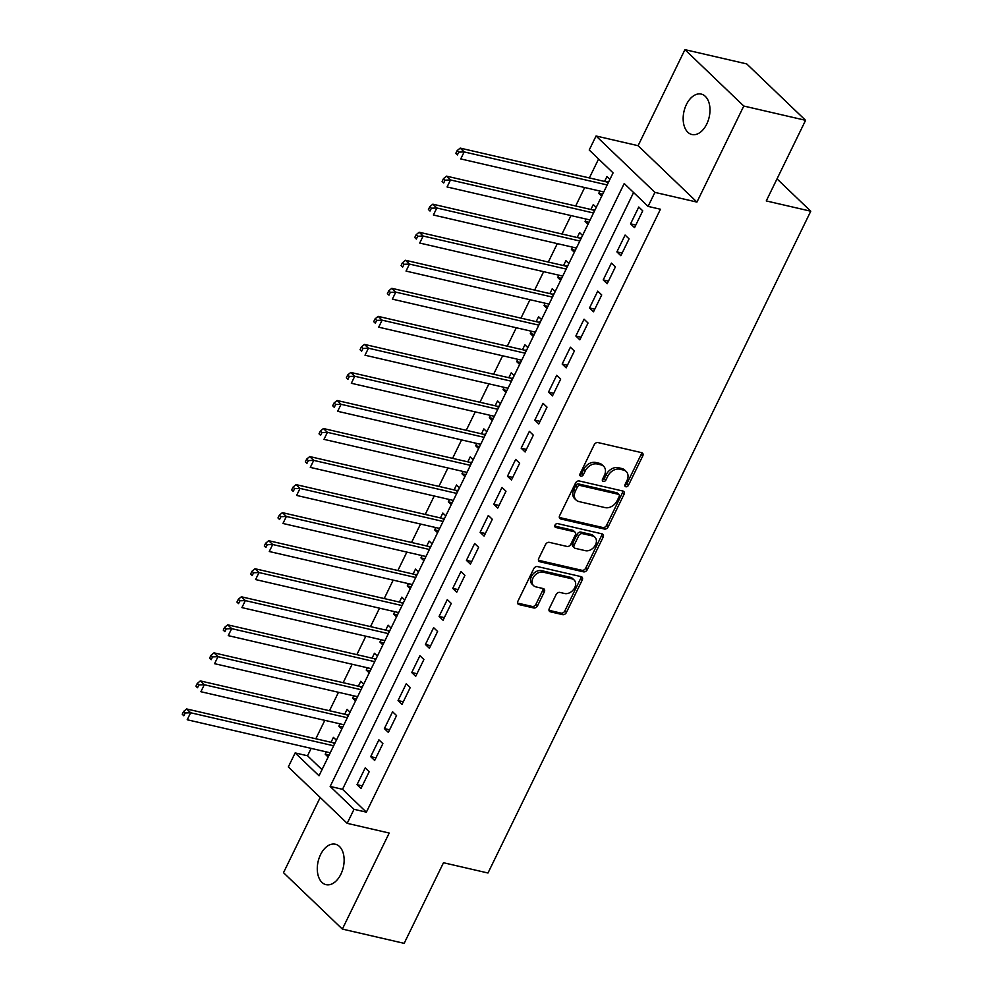 <?xml version="1.0" encoding="UTF-8"?>
<svg xmlns="http://www.w3.org/2000/svg" width="993" height="993" viewBox="0 0 993 993"><rect width="100%" height="100%" fill="white"/><g stroke="black" fill="none" stroke-linecap="round" stroke-linejoin="round"><path stroke-width="1.49" d="M625.838 486.756A2.222 1.638 133.8 0 0 628.482 485.217L642.744 455.973A3.178 2.334 133.8 0 0 642.521 453.118A3.178 2.334 133.8 0 0 641.652 452.659L597.985 442.568A3.178 2.334 133.8 0 0 594.211 444.765L579.949 474.009A2.222 1.638 133.8 0 0 583.338 474.791L585.187 471.005A10.178 7.472 133.8 0 1 597.252 463.992L600.889 464.836A10.178 7.472 133.8 0 1 603.645 466.288A10.178 7.472 133.8 0 1 604.365 475.436L602.515 479.222A2.222 1.638 133.8 0 0 605.916 480.004L607.753 476.218A10.178 7.472 133.8 0 1 619.818 469.205L623.455 470.049A10.178 7.472 133.8 0 1 626.211 471.501A10.178 7.472 133.8 0 1 626.931 480.649L625.081 484.435A2.222 1.638 133.8 0 0 625.838 486.756M624.845 485.254A2.222 1.638 133.8 0 0 626.881 483.69L641.155 454.446A3.178 2.334 133.8 0 0 641.453 452.609M579.713 474.828A2.222 1.638 133.8 0 0 581.749 473.276L583.599 469.49L585.187 471.005M602.279 480.041A2.222 1.638 133.8 0 0 604.315 478.477L606.164 474.691L607.753 476.218M340.897 874.188A20.754 12.921 -77 0 0 335.386 844.211A20.754 12.921 -77 0 0 320.528 854.675A20.754 12.921 -77 0 0 326.039 884.651A20.754 12.921 -77 0 0 340.897 874.188M706.755 124.051A20.754 12.921 -77 0 0 701.244 94.087A20.754 12.921 -77 0 0 686.399 104.55A20.754 12.921 -77 0 0 691.91 134.514A20.754 12.921 -77 0 0 706.755 124.051M549.315 608.498A3.178 2.334 133.8 0 0 549.539 611.365A3.178 2.334 133.8 0 0 550.395 611.812L562.646 614.642A3.178 2.334 133.8 0 0 566.42 612.458L582.258 579.974A3.178 2.334 133.8 0 0 582.035 577.119A3.178 2.334 133.8 0 0 581.178 576.66L537.498 566.569A3.178 2.334 133.8 0 0 533.725 568.766L517.887 601.249A3.178 2.334 133.8 0 0 518.11 604.104A3.178 2.334 133.8 0 0 518.979 604.563L533.775 607.977A3.178 2.334 133.8 0 0 537.548 605.78L544.325 591.89A3.178 2.334 133.8 0 0 544.102 589.023A3.178 2.334 133.8 0 0 543.245 588.576L535.897 586.875A8.515 6.243 133.8 0 1 533.601 585.659A8.515 6.243 133.8 0 1 533.874 576.536A8.515 6.243 133.8 0 1 543.084 572.154L571.831 578.795A8.515 6.243 133.8 0 1 574.14 580.011A8.515 6.243 133.8 0 1 573.867 589.122A8.515 6.243 133.8 0 1 564.657 593.516L559.866 592.411A3.178 2.334 133.8 0 0 556.092 594.596L549.315 608.498M354.017 809.307L347.178 823.334L288.318 766.944L295.157 752.917L319.026 775.781L613.078 172.869L589.221 150.017L596.061 135.991L654.908 192.381L648.081 206.395L624.212 183.544L330.16 786.444L354.017 809.307L366.38 812.162L660.432 209.25L648.081 206.395M805.584 120.314L743.782 106.04L684.934 49.65L746.736 63.924L805.584 120.314L766.261 200.934L810.76 211.211L487.985 873.008L443.486 862.731L404.163 943.35L342.362 929.076L389.206 833.04L347.178 823.334M684.934 49.65L638.089 145.698L696.937 202.088L743.782 106.04M696.937 202.088L654.908 192.381M604.402 529.046A3.178 2.334 133.8 0 0 608.175 526.849L624.014 494.365A3.178 2.334 133.8 0 0 623.79 491.51A3.178 2.334 133.8 0 0 622.934 491.051L579.254 480.972A3.178 2.334 133.8 0 0 575.481 483.157L559.642 515.64A3.178 2.334 133.8 0 0 559.866 518.495A3.178 2.334 133.8 0 0 560.722 518.954L604.402 529.046L602.813 527.519A3.178 2.334 133.8 0 0 606.586 525.322L622.425 492.851A3.178 2.334 133.8 0 0 622.735 491.014M603.136 537.176L587.297 569.647A3.178 2.334 133.8 0 1 583.524 571.844L539.844 561.753A3.178 2.334 133.8 0 1 538.988 561.306A3.178 2.334 133.8 0 1 538.765 558.438L545.542 544.549A3.178 2.334 133.8 0 1 549.315 542.352L567.028 546.448A3.178 2.334 133.8 0 0 570.801 544.251L575.295 535.028A3.178 2.334 133.8 0 0 575.071 532.174A3.178 2.334 133.8 0 0 574.215 531.714L555.77 527.457A2.222 1.638 133.8 0 1 557.644 523.609L602.056 533.862A3.178 2.334 133.8 0 1 602.912 534.308A3.178 2.334 133.8 0 1 603.136 537.176L601.547 535.649L585.709 568.133L587.297 569.647M320.193 797.478L283.502 872.686L342.362 929.076M326.337 751.9L325.207 754.208L329.105 755.102M336.366 740.207L333.412 737.377L331.017 742.292M340.016 723.86L338.886 726.168L342.784 727.062M350.045 712.167L347.091 709.337L344.695 714.24M353.694 695.808L352.565 698.116L356.462 699.022M363.723 684.127L360.769 681.297L358.374 686.2M367.373 667.768L366.243 670.076L370.141 670.983M377.402 656.088L374.448 653.257L372.052 658.16M381.039 639.728L379.922 642.037L383.819 642.93M391.081 628.035L388.126 625.205L385.731 630.121M394.717 611.688L393.6 613.997L397.498 614.89M404.759 599.995L401.805 597.165L399.409 602.081M408.396 583.648L407.267 585.957L411.164 586.851M418.438 571.956L415.484 569.126L413.088 574.028M422.075 555.596L420.945 557.905L424.843 558.811M432.116 543.916L429.15 541.086L426.767 545.989M435.753 527.556L434.624 529.865L438.521 530.771M445.783 515.876L442.828 513.046L440.445 517.949M449.432 499.516L448.302 501.825L452.2 502.719M459.461 487.836L456.507 484.994L454.111 489.909M463.11 471.476L461.981 473.785L465.878 474.679M473.14 459.784L470.185 456.954L467.79 461.869M476.789 443.437L475.659 445.745L479.557 446.639M486.818 431.744L483.864 428.914L481.468 433.817M490.455 415.384L489.338 417.693L493.236 418.599M500.497 403.704L497.543 400.874L495.147 405.777M504.134 387.344L503.017 389.653L506.914 390.559M514.175 375.664L511.221 372.834L508.826 377.737M517.812 359.305L516.695 361.613L520.58 362.507M527.854 347.624L524.9 344.782L522.504 349.697M531.491 331.265L530.361 333.574L534.259 334.467M541.533 319.572L538.578 316.742L536.183 321.658M545.169 303.225L544.04 305.534L547.937 306.427M555.211 291.532L552.245 288.702L549.861 293.605M558.848 275.173L557.718 277.481L561.616 278.388M568.877 263.493L565.923 260.662L563.528 265.565M572.527 247.133L571.397 249.442L575.295 250.348M582.556 235.453L579.602 232.623L577.206 237.526M586.205 219.093L585.076 221.402L588.973 222.295M596.234 207.413L593.28 204.57L590.885 209.486M634.539 227.645L642.744 210.826L638.772 207.016L630.567 223.835L634.539 227.645M620.861 255.697L629.066 238.866L625.094 235.056L616.889 251.887L620.861 255.697M607.182 283.737L615.399 266.906L611.415 263.095L603.21 279.927L607.182 283.737M593.516 311.777L601.721 294.946L597.736 291.135L589.532 307.967L593.516 311.777M579.838 339.817L588.042 322.998L584.058 319.187L575.853 336.006L579.838 339.817M566.159 367.857L574.364 351.038L570.392 347.227L562.175 364.046L566.159 367.857M552.48 395.897L560.685 379.078L556.713 375.267L548.508 392.098L552.48 395.897M538.802 423.949L547.006 407.118L543.034 403.307L534.83 420.138L538.802 423.949M525.123 451.989L533.328 435.157L529.356 431.347L521.151 448.178L525.123 451.989M511.445 480.029L519.649 463.21L515.677 459.399L507.473 476.218L511.445 480.029M497.766 508.068L505.983 491.25L501.999 487.439L493.794 504.258L497.766 508.068M484.1 536.108L492.305 519.289L488.32 515.479L480.115 532.31L484.1 536.108M470.421 564.161L478.626 547.329L474.642 543.519L466.437 560.35L470.421 564.161M456.743 592.2L464.947 575.369L460.975 571.558L452.758 588.39L456.743 592.2M443.064 620.24L451.269 603.421L447.297 599.611L439.08 616.43L443.064 620.24M429.386 648.28L437.59 631.461L433.618 627.65L425.414 644.469L429.386 648.28M415.707 676.32L423.912 659.501L419.94 655.69L411.735 672.522L415.707 676.32M402.028 704.372L410.233 687.541L406.261 683.73L398.056 700.561L402.028 704.372M388.35 732.412L396.555 715.581L392.583 711.77L384.378 728.601L388.35 732.412M374.671 760.452L382.888 743.633L378.904 739.822L370.699 756.641L374.671 760.452M633.584 192.518L342.523 789.298L366.38 812.162M365.225 767.862L357.021 784.681L361.005 788.492L369.21 771.673L365.225 767.862M598.593 158.992L589.358 177.933M584.666 187.54L575.679 205.973M570.987 215.58L562.001 234.013M557.321 243.62L548.322 262.053M543.643 271.66L534.644 290.093M529.964 299.712L520.965 318.145M516.286 327.752L507.299 346.185M502.607 355.792L493.62 374.224M488.928 383.832L479.942 402.264M475.25 411.872L466.263 430.304M461.571 439.924L452.585 458.356M447.893 467.964L438.906 486.396M434.226 496.004L425.227 514.436M420.548 524.043L411.549 542.476M406.869 552.083L397.883 570.516M393.191 580.135L384.204 598.568M379.512 608.175L370.526 626.608M365.834 636.215L356.847 654.648M352.155 664.255L343.168 682.688M338.476 692.295L329.49 710.727M324.81 720.347L315.811 738.78M311.132 748.387L307.52 755.772L322.005 769.649M609.913 179.361L606.959 176.531L604.563 181.446M599.884 191.053L598.754 193.362L601.708 196.192M585.076 221.402L588.03 224.232M571.397 249.442L574.351 252.272M557.718 277.481L560.673 280.311M544.04 305.534L546.994 308.364M530.361 333.574L533.315 336.404M516.695 361.613L519.649 364.443M503.017 389.653L505.971 392.483M489.338 417.693L492.292 420.523M475.659 445.745L478.614 448.575M461.981 473.785L464.935 476.615M448.302 501.825L451.256 504.655M434.624 529.865L437.578 532.695M420.945 557.905L423.899 560.735M407.267 585.957L410.233 588.787M393.6 613.997L396.555 616.827M379.922 642.037L382.876 644.867M366.243 670.076L369.197 672.906M352.565 698.116L355.519 700.946M338.886 726.168L341.84 728.999M325.207 754.208L328.162 757.038M810.76 211.211L777.022 178.877M307.52 755.772L295.157 752.917M638.089 145.698L596.061 135.991M342.523 789.298L330.16 786.444M598.754 193.362L602.652 194.256M630.567 223.835L635.805 225.051M616.889 251.887L622.127 253.091M603.21 279.927L608.461 281.131M589.532 307.967L594.782 309.183M575.853 336.006L581.104 337.223M562.175 364.046L567.425 365.263M548.508 392.098L553.746 393.302M534.83 420.138L540.068 421.342M521.151 448.178L526.389 449.395M507.473 476.218L512.711 477.434M493.794 504.258L499.045 505.474M480.115 532.31L485.366 533.514M466.437 560.35L471.687 561.554M452.758 588.39L458.009 589.594M439.08 616.43L444.33 617.646M425.414 644.469L430.652 645.686M411.735 672.522L416.973 673.726M398.056 700.561L403.295 701.766M384.378 728.601L389.616 729.805M370.699 756.641L375.95 757.858M357.021 784.681L362.271 785.897M626.211 471.501L624.622 469.974A10.178 7.472 133.8 0 0 621.866 468.522L623.455 470.049M606.164 474.691A10.178 7.472 133.8 0 1 618.229 467.678L621.866 468.522M603.645 466.288L602.043 464.761A10.178 7.472 133.8 0 0 599.3 463.309L600.889 464.836M583.599 469.49A10.178 7.472 133.8 0 1 595.663 462.465L599.3 463.309M559.332 517.477L602.813 527.519M619.135 496.612A2.222 1.638 133.8 0 0 618.378 494.291L580.036 485.44A2.222 1.638 133.8 0 0 577.405 486.98L575.456 490.964A10.178 7.472 133.8 0 0 576.176 500.112A10.178 7.472 133.8 0 0 578.931 501.564L605.134 507.622A10.178 7.472 133.8 0 0 617.187 500.609L619.135 496.612M618.987 494.613L617.385 493.087A2.222 1.638 133.8 0 0 616.79 492.764L618.378 494.291M576.176 500.112L574.587 498.585A10.178 7.472 133.8 0 1 573.867 489.437L575.816 485.453A2.222 1.638 133.8 0 1 578.447 483.914L616.79 492.764M538.454 560.275L581.935 570.317A3.178 2.334 133.8 0 0 585.709 568.133M575.071 532.174L573.482 530.647A3.178 2.334 133.8 0 0 572.613 530.188L554.764 526.067M585.411 550.681A8.515 6.243 133.8 0 0 594.621 546.299A8.515 6.243 133.8 0 0 594.894 537.176A8.515 6.243 133.8 0 0 592.585 535.959L582.457 533.626A3.178 2.334 133.8 0 0 578.696 535.81L574.19 545.033A3.178 2.334 133.8 0 0 574.413 547.888A3.178 2.334 133.8 0 0 575.282 548.347L585.411 550.681M594.894 537.176L593.293 535.649A8.515 6.243 133.8 0 0 590.996 534.433L592.585 535.959M574.413 547.888L572.824 546.373A3.178 2.334 133.8 0 1 572.601 543.506L577.094 534.284A3.178 2.334 133.8 0 1 580.868 532.099L590.996 534.433M601.547 535.649A3.178 2.334 133.8 0 0 601.857 533.812M574.14 580.011L572.539 578.485A8.515 6.243 133.8 0 0 570.243 577.268L571.831 578.795M533.601 585.659L532.012 584.132A8.515 6.243 133.8 0 1 532.285 575.021A8.515 6.243 133.8 0 1 541.495 570.627L570.243 577.268M517.576 603.086L532.186 606.45A3.178 2.334 133.8 0 0 535.959 604.265L542.737 590.363A3.178 2.334 133.8 0 0 543.047 588.526M549.005 610.335L561.057 613.115A3.178 2.334 133.8 0 0 564.831 610.931L580.669 578.447A3.178 2.334 133.8 0 0 580.979 576.61M608.783 181.682L607.567 181.905A3.24 2.383 -46.2 0 1 606.537 181.893L460.193 148.106L464.165 151.917L460.752 158.93L603.781 191.947M607.195 184.946L464.165 151.917L458.741 152.128L457.152 150.613L455.775 153.406L457.376 154.933L458.741 152.128M457.376 154.933L455.775 153.406M457.152 150.613L460.193 148.106M595.105 209.722L593.888 209.945A3.24 2.383 -46.2 0 1 592.871 209.945L446.515 176.146L450.499 179.956L447.073 186.969L590.103 219.987M593.516 212.986L450.499 179.956L445.063 180.18L443.474 178.653L442.108 181.458L443.697 182.973L445.063 180.18M443.697 182.973L442.108 181.458M443.474 178.653L446.515 176.146M581.426 237.774L580.21 237.997A3.24 2.383 -46.2 0 1 579.192 237.985L432.836 204.186L436.821 207.996L433.395 215.009L576.424 248.039M579.838 241.026L436.821 207.996L431.384 208.22L429.795 206.693L428.43 209.498L430.019 211.025L431.384 208.22M430.019 211.025L428.43 209.498M429.795 206.693L432.836 204.186M567.748 265.814L566.531 266.037A3.24 2.383 -46.2 0 1 565.514 266.025L419.158 232.225L423.142 236.036L419.716 243.049L562.746 276.079M566.159 269.066L423.142 236.036L417.705 236.26L416.117 234.733L414.751 237.538L416.34 239.065L417.705 236.26M416.34 239.065L414.751 237.538M416.117 234.733L419.158 232.225M554.069 293.854L552.853 294.077A3.24 2.383 -46.2 0 1 551.835 294.065L405.492 260.278L409.464 264.088L406.038 271.089L549.067 304.119M552.48 297.106L409.464 264.088L404.027 264.299L402.438 262.773L401.073 265.578L402.661 267.105L404.027 264.299M402.661 267.105L401.073 265.578M402.438 262.773L405.492 260.278M540.403 321.893L539.174 322.117A3.24 2.383 -46.2 0 1 538.156 322.104L391.813 288.318L395.785 292.128L392.372 299.141L535.388 332.159M538.814 325.145L395.785 292.128L390.348 292.339L388.76 290.825L387.394 293.618L388.983 295.144L390.348 292.339M388.983 295.144L387.394 293.618M388.76 290.825L391.813 288.318M526.724 349.933L525.496 350.157A3.24 2.383 -46.2 0 1 524.478 350.157L378.134 316.357L382.106 320.168L378.693 327.181L521.71 360.198M525.136 353.198L382.106 320.168L376.682 320.391L375.081 318.865L373.716 321.67L375.304 323.184L376.682 320.391M375.304 323.184L373.716 321.67M375.081 318.865L378.134 316.357M513.046 377.985L511.829 378.209A3.24 2.383 -46.2 0 1 510.799 378.196L364.456 344.397L368.428 348.208L365.014 355.221L508.031 388.251M511.457 381.238L368.428 348.208L363.004 348.431L361.402 346.905L360.037 349.71L361.626 351.237L363.004 348.431M361.626 351.237L360.037 349.71M361.402 346.905L364.456 344.397M499.367 406.025L498.151 406.249A3.24 2.383 -46.2 0 1 497.121 406.236L350.777 372.437L354.749 376.248L351.336 383.261L494.353 416.29M497.778 409.277L354.749 376.248L349.325 376.471L347.736 374.944L346.358 377.75L347.96 379.276L349.325 376.471M347.96 379.276L346.358 377.75M347.736 374.944L350.777 372.437M485.689 434.065L484.472 434.289A3.24 2.383 -46.2 0 1 483.454 434.276L337.099 400.489L341.083 404.3L337.657 411.301L480.686 444.33M484.1 437.317L341.083 404.3L335.646 404.511L334.058 402.984L332.692 405.789L334.281 407.316L335.646 404.511M334.281 407.316L332.692 405.789M334.058 402.984L337.099 400.489M472.01 462.105L470.794 462.328A3.24 2.383 -46.2 0 1 469.776 462.316L323.42 428.529L327.405 432.34L323.979 439.353L467.008 472.37M470.421 465.357L327.405 432.34L321.968 432.551L320.379 431.036L319.014 433.829L320.602 435.356L321.968 432.551M320.602 435.356L319.014 433.829M320.379 431.036L323.42 428.529M458.332 490.145L457.115 490.368A3.24 2.383 -46.2 0 1 456.097 490.368L309.742 456.569L313.726 460.38L310.3 467.393L453.329 500.41M456.743 493.409L313.726 460.38L308.289 460.603L306.7 459.076L305.335 461.882L306.924 463.396L308.289 460.603M306.924 463.396L305.335 461.882M306.7 459.076L309.742 456.569M444.653 518.185L443.437 518.42A3.24 2.383 -46.2 0 1 442.419 518.408L296.075 484.609L300.047 488.419L296.622 495.433L439.651 528.462M443.064 521.449L300.047 488.419L294.611 488.643L293.022 487.116L291.657 489.921L293.245 491.448L294.611 488.643M293.245 491.448L291.657 489.921M293.022 487.116L296.075 484.609M430.974 546.237L429.758 546.46A3.24 2.383 -46.2 0 1 428.74 546.448L282.397 512.649L286.369 516.459L282.955 523.472L425.972 556.502M429.386 549.489L286.369 516.459L280.932 516.683L279.343 515.156L277.978 517.961L279.567 519.488L280.932 516.683M279.567 519.488L277.978 517.961M279.343 515.156L282.397 512.649M417.308 574.277L416.079 574.5A3.24 2.383 -46.2 0 1 415.062 574.488L268.718 540.701L272.69 544.512L269.277 551.512L412.294 584.542M415.719 577.529L272.69 544.512L267.254 544.723L265.665 543.196L264.299 546.001L265.888 547.528L267.254 544.723M265.888 547.528L264.299 546.001M265.665 543.196L268.718 540.701M403.63 602.317L402.413 602.54A3.24 2.383 -46.2 0 1 401.383 602.528L255.04 568.741L259.012 572.551L255.598 579.564L398.615 612.582M402.041 605.569L259.012 572.551L253.587 572.762L251.986 571.248L250.621 574.041L252.21 575.568L253.587 572.762M252.21 575.568L250.621 574.041M251.986 571.248L255.04 568.741M389.951 630.356L388.735 630.58A3.24 2.383 -46.2 0 1 387.704 630.58L241.361 596.781L245.333 600.591L241.92 607.604L384.936 640.622M388.362 633.621L245.333 600.591L239.909 600.802L238.32 599.288L236.942 602.093L238.531 603.607L239.909 600.802M238.531 603.607L236.942 602.093M238.32 599.288L241.361 596.781M376.273 658.396L375.056 658.632A3.24 2.383 -46.2 0 1 374.026 658.62L227.682 624.82L231.654 628.631L228.241 635.644L371.258 668.674M374.684 661.661L231.654 628.631L226.23 628.854L224.641 627.328L223.264 630.133L224.865 631.66L226.23 628.854M224.865 631.66L223.264 630.133M224.641 627.328L227.682 624.82M362.594 686.448L361.378 686.672A3.24 2.383 -46.2 0 1 360.36 686.659L214.004 652.86L217.988 656.671L214.562 663.684L357.592 696.714M361.005 689.701L217.988 656.671L212.552 656.894L210.963 655.368L209.597 658.173L211.186 659.7L212.552 656.894M211.186 659.7L209.597 658.173M210.963 655.368L214.004 652.86M348.915 714.488L347.699 714.712A3.24 2.383 -46.2 0 1 346.681 714.699L200.325 680.913L204.31 684.723L200.884 691.724L343.913 724.753M347.327 717.74L204.31 684.723L198.873 684.934L197.284 683.407L195.919 686.213L197.508 687.739L198.873 684.934M197.508 687.739L195.919 686.213M197.284 683.407L200.325 680.913M335.237 742.528L334.02 742.752A3.24 2.383 -46.2 0 1 333.003 742.739L186.647 708.952L190.631 712.763L187.205 719.764L330.235 752.793M333.648 745.78L190.631 712.763L185.194 712.974L183.606 711.447L182.24 714.252L183.829 715.779L185.194 712.974M183.829 715.779L182.24 714.252M183.606 711.447L186.647 708.952M626.881 483.69L628.482 485.217M581.749 473.276L583.338 474.791M604.315 478.477L605.916 480.004M618.229 467.678L619.818 469.205M595.663 462.465L597.252 463.992M641.155 454.446L642.744 455.973M559.369 517.663L560.722 518.954M622.425 492.851L624.014 494.365M606.586 525.322L608.175 526.849M578.447 483.914L580.036 485.44M575.816 485.453L577.405 486.98M573.867 489.437L575.456 490.964M581.935 570.317L583.524 571.844M538.504 560.462L539.844 561.753M572.613 530.188L574.215 531.714M554.826 526.551L555.77 527.457M580.868 532.099L582.457 533.626M577.094 534.284L578.696 535.81M572.601 543.506L574.19 545.033M541.495 570.627L543.084 572.154M542.737 590.363L544.325 591.89M535.959 604.265L537.548 605.78M532.186 606.45L533.775 607.977M517.626 603.26L518.979 604.563M580.669 578.447L582.258 579.974M564.831 610.931L566.42 612.458M561.057 613.115L562.646 614.642M549.042 610.521L550.395 611.812M607.567 181.905L608.324 182.638M606.537 181.893L608.001 183.295M593.888 209.945L594.646 210.677M592.871 209.945L594.323 211.335M580.21 237.997L580.967 238.717M579.192 237.985L580.644 239.375M566.531 266.037L567.288 266.757M565.514 266.025L566.966 267.415M552.853 294.077L553.61 294.797M551.835 294.065L553.287 295.467M539.174 322.117L539.931 322.849M538.156 322.104L539.609 323.507M525.496 350.157L526.253 350.889M524.478 350.157L525.93 351.547M511.829 378.209L512.574 378.929M510.799 378.196L512.264 379.587M498.151 406.249L498.908 406.969M497.121 406.236L498.585 407.626M484.472 434.289L485.229 435.008M483.454 434.276L484.907 435.679M470.794 462.328L471.551 463.061M469.776 462.316L471.228 463.719M457.115 490.368L457.872 491.101M456.097 490.368L457.55 491.758M443.437 518.42L444.194 519.14M442.419 518.408L443.871 519.798M429.758 546.46L430.515 547.18M428.74 546.448L430.192 547.838M416.079 574.5L416.837 575.22M415.062 574.488L416.514 575.878M402.413 602.54L403.158 603.272M401.383 602.528L402.835 603.93M388.735 630.58L389.492 631.312M387.704 630.58L389.169 631.97M375.056 658.632L375.813 659.352M374.026 658.62L375.491 660.01M361.378 686.672L362.135 687.392M360.36 686.659L361.812 688.05M347.699 714.712L348.456 715.432M346.681 714.699L348.133 716.09M334.02 742.752L334.778 743.472M333.003 742.739L334.455 744.142"/></g></svg>
